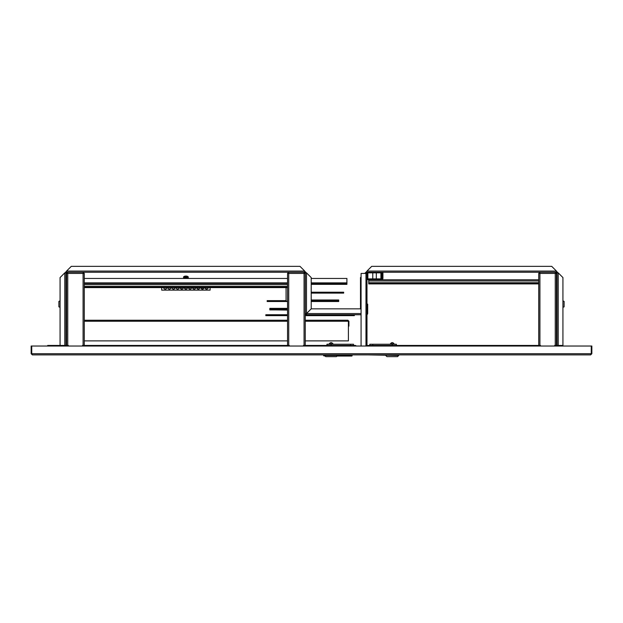 <?xml version="1.0" encoding="UTF-8"?>
<svg xmlns="http://www.w3.org/2000/svg" width="623" height="623" viewBox="0 0 623 623"><rect width="100%" height="100%" fill="white"/><g stroke="black" fill="none" stroke-linecap="round" stroke-linejoin="round"><path stroke-width="0.93" d="M59.481 354.884L323.625 354.884L323.625 355.764L324.894 355.764M31.15 353.7L32.334 354.884L31.742 353.7L31.15 353.7L31.15 346.03L31.742 346.03L31.742 353.7L591.258 353.7L590.666 354.884L591.85 353.7L591.85 346.03L31.742 346.03M66.093 346.03L66.093 345.438L61.249 345.438A1.184 1.184 0 0 0 60.229 346.03M61.249 345.438L60.073 345.438L60.073 277.562L64.792 272.843L65.976 272.843L65.976 346.03M562.771 346.03A1.184 1.184 0 0 0 561.751 345.438L557.024 345.438L557.024 346.03M590.666 354.884L32.334 354.884M591.85 353.7L591.258 353.7L591.258 346.03M373.029 346.03L373.029 345.438L538.731 345.438L538.731 273.435L539.915 273.435L539.915 272.251L366.978 272.251L366.978 271.067L371.705 266.348L551.713 266.348L556.44 271.067L556.44 272.251A0.592 0.592 0 0 1 557.024 272.843L558.208 272.843L562.927 277.562L562.927 345.438L561.751 345.438M556.44 332.456L556.44 345.438L556.907 346.03M356.2 346.03A1.184 1.184 0 0 0 355.172 345.438L350.305 345.438L350.305 346.03M350.305 345.438L304.063 345.438L304.063 273.435L305.247 273.435L304.063 272.251L66.56 272.251L66.56 271.067L304.709 271.067L304.709 272.251A0.592 0.592 0 0 1 305.301 272.843L306.485 272.843L311.204 277.562L311.204 308.837L306.485 313.564L305.301 313.564L305.301 272.843M288.722 272.843L287.538 273.435L288.722 273.435L288.722 272.251L287.538 273.435L287.538 345.438L83.085 345.438L83.085 273.435L84.269 273.435L83.085 272.251L83.085 273.435L67.743 273.435L67.743 272.251L66.56 273.435L66.56 345.438L66.093 345.438M361.075 346.03L361.075 273.435L366.978 273.435A0.592 0.592 0 0 1 367.57 272.843L380.318 272.843A0.592 0.592 0 0 1 380.91 273.435L380.91 278.333L381.323 278.333L381.323 273.435A1.005 1.005 0 0 0 380.318 272.43L367.57 272.43A1.005 1.005 0 0 0 366.565 273.435M366.978 273.435L366.978 346.03M366.978 314.607A1.301 1.301 0 0 0 367.687 313.447L367.687 310.028L367.687 313.447L367.687 310.028L366.978 310.028M366.978 304.125L367.687 304.125L367.687 310.028M350.453 345.438L350.453 346.03M373.029 345.438L368.162 345.438A1.184 1.184 0 0 0 367.142 346.03M372.881 345.438L372.881 346.03M563.519 354.884L398.736 354.884L398.736 355.468L367.718 354.884M355.616 354.884L352.135 354.884L351.839 356.06L336.996 356.06M60.073 345.438L47.675 345.438L47.675 346.03M556.44 271.659A1.184 1.184 0 0 1 557.616 272.843M365.802 272.843A1.184 1.184 0 0 1 366.978 271.659M364.619 273.435L366.386 272.843A0.592 0.592 0 0 1 366.978 272.251M361.075 314.747L306.485 314.747L306.485 313.564L306.485 314.747A1.184 1.184 0 0 1 305.301 313.564L305.893 313.564A0.592 0.592 0 0 0 306.485 314.156L306.485 313.564L311.212 308.844L360.483 308.844L361.075 309.436L360.491 308.837L360.491 277.562L361.075 276.97M304.709 271.659A1.184 1.184 0 0 1 305.893 272.843M557.024 345.438L557.024 272.843M556.44 272.251L539.915 272.251L538.731 273.435L539.915 272.843M366.386 272.843L366.386 273.435M65.384 272.843A1.184 1.184 0 0 1 66.56 271.659M304.709 272.251L304.063 272.251L304.063 273.435L288.722 273.435L288.722 345.438L289.306 345.438L289.306 346.03M65.976 272.843A0.592 0.592 0 0 1 66.56 272.251M304.709 271.067L299.99 266.348L71.287 266.348L66.56 271.067M306.485 314.156L306.485 313.564L305.893 313.564M60.073 307.365L58.889 306.843L58.889 301.4L60.073 300.878M66.147 307.661L66.326 300.582L65.976 307.489M562.927 300.878L564.111 301.4L564.111 306.843L562.927 307.365M556.853 307.661L556.674 300.582L557.024 307.489M557.024 332.892L556.44 332.892L556.44 328.469L557.024 328.469M554.665 346.03L554.665 345.438L556.44 345.438L556.44 273.435L555.257 272.251L555.257 273.435L539.915 273.435L539.915 345.438L540.499 345.438L540.499 346.03M539.915 345.438L538.731 345.438M556.44 328.913L556.44 283.909L557.024 283.909M557.024 279.774L556.44 279.774L556.44 273.435L555.257 272.843M555.257 345.438L555.257 273.435L556.44 273.435M538.731 273.435L538.731 278.154M303.471 346.03L303.471 345.438L304.063 345.438M288.722 345.438L287.538 345.438M305.247 345.438L305.247 273.435L304.063 272.843M287.538 273.435L287.538 278.154M67.743 272.843L66.56 273.435L67.743 273.435L67.743 345.438L68.335 345.438L68.335 346.03M82.501 346.03L82.501 345.438L83.085 345.438M67.743 345.438L66.56 345.438M84.269 345.438L84.269 273.435L83.085 272.843M66.56 273.435L66.56 278.154M394.024 343.779L394.032 343.779C392.84 342.237 391.641 342.237 390.45 343.779L393.931 343.779M398.736 355.468L397.552 356.652L386.93 356.652L385.746 355.468M369.813 345.438L369.813 344.254L396.376 344.254L396.376 345.438M394.686 344.254L389.796 344.254M337.292 355.764L352.135 355.764M325.19 356.06L323.625 355.764M372.772 283.909L376.308 283.909M368.746 279.774L368.746 283.317L538.731 283.317M366.978 278.302A1.472 1.472 0 0 0 368.458 279.774L538.731 279.774M538.731 283.909L368.746 283.909L368.746 283.317M557.024 283.317L556.44 283.317M84.269 320.238L287.538 320.238M305.247 320.238L347.914 320.238L348.405 321.242L347.914 320.238L348.919 321.242L347.914 320.65M305.247 340.89L348.405 340.89L348.405 321.242L305.247 321.242M287.538 340.89L84.269 340.89M66.56 320.666L66.56 321.242M66.56 326.141L66.388 321.242M348.506 321.242L348.506 326.141L348.919 326.141L348.919 321.242M311.204 283.465L346.91 283.465L346.91 284.353L311.204 284.353M287.538 278.45L84.269 278.45M311.204 278.45L346.91 278.45L346.91 283.465M187.671 278.45L184.431 277.858M185.903 289.134L184.72 288.636L186.744 288.901M164.098 288.675L164.581 288.994M164.776 289.064L166.333 288.722M168.233 288.675L168.708 288.994M168.911 289.064L170.461 288.722M172.369 288.675L172.844 288.994M173.038 289.064L174.596 288.722M176.496 288.675L176.971 288.994M177.173 289.064L178.731 288.722M206.563 289.134L205.38 288.636L207.397 288.901M202.428 289.134L201.252 288.636L203.55 288.69M198.301 289.134L197.117 288.636L199.134 288.901M194.166 289.134L192.982 288.636L195.007 288.901M190.038 289.134L188.855 288.636L190.872 288.901M181.776 289.134L180.592 288.636L182.609 288.901M210.099 287.6L210.099 290.131L161.707 290.131L161.707 287.6M188.387 287.6A1.651 1.651 0 0 0 190.038 289.134A1.651 1.651 0 0 0 191.682 287.6M192.515 287.6A1.651 1.651 0 0 0 194.166 289.134A1.651 1.651 0 0 0 195.817 287.6M196.65 287.6A1.651 1.651 0 0 0 198.301 289.134A1.651 1.651 0 0 0 199.944 287.6M200.777 287.6A1.651 1.651 0 0 0 202.428 289.134A1.651 1.651 0 0 0 204.079 287.6M204.912 287.6A1.651 1.651 0 0 0 206.563 289.134A1.651 1.651 0 0 0 208.207 287.6M163.6 287.6A1.651 1.651 0 0 0 165.243 289.134A1.651 1.651 0 0 0 166.894 287.6M167.727 287.6A1.651 1.651 0 0 0 169.378 289.134A1.651 1.651 0 0 0 171.029 287.6M171.862 287.6A1.651 1.651 0 0 0 173.506 289.134A1.651 1.651 0 0 0 175.156 287.6M175.99 287.6A1.651 1.651 0 0 0 177.641 289.134A1.651 1.651 0 0 0 179.292 287.6M180.125 287.6A1.651 1.651 0 0 0 181.768 289.134A1.651 1.651 0 0 0 183.419 287.6M184.252 287.6A1.651 1.651 0 0 0 185.903 289.134A1.651 1.651 0 0 0 187.554 287.6M182.438 288.994L182.009 289.111M190.7 288.994L190.272 289.111M194.835 288.994L194.407 289.111M198.963 288.994L198.535 289.111M203.098 288.994L202.67 289.111M207.225 288.994L206.797 289.111M178.31 288.994L177.882 289.111M177.641 289.134L176.457 288.636M174.175 288.994L173.747 289.111M173.513 289.134L172.33 288.636M170.04 288.994L169.62 289.111M169.378 289.134L168.194 288.636M165.913 288.994L165.484 289.111M165.251 289.134L164.067 288.636M186.573 288.994L186.145 289.111M183.544 276.947L188.263 276.947L188.263 277.858L183.544 277.858L183.629 276.776L188.177 276.776A3.839 3.839 0 0 0 186.698 276.114A3.824 3.536 -90 0 0 186.495 276.075L186.378 276.098M184.704 276.223A3.824 3.536 90 0 1 185.311 276.075L185.428 276.075A3.824 1.464 90 0 0 185.171 276.223A3.793 3.138 -142.5 0 1 185.452 276.215A3.793 3.138 -142.5 0 1 185.732 276.223A3.824 1.464 -90 0 1 185.989 276.075L186.261 276.075A3.824 3.536 90 0 1 186.869 276.223A3.793 1.301 118.4 0 1 187.102 276.223A3.824 3.536 -90 0 0 186.698 276.114M185.903 276.114A3.824 1.464 90 0 0 185.818 276.075L185.545 276.075A3.824 3.536 -90 0 0 185.428 276.098M84.269 283.465L287.538 283.465M287.538 287.6L84.269 287.6M287.538 287.008L84.269 287.008M287.538 301.174L286.058 301.174L286.058 287.6M287.538 301.516L267.174 301.516L267.174 300.629L286.058 300.629M311.204 300.878L338.71 300.878L338.71 299.99L311.204 299.99M287.538 308.369L269.829 308.369L269.829 309.257L287.538 309.257M287.538 310.067A1.472 1.472 0 0 1 287.476 310.075L275.382 309.896M311.204 293.106L343.67 293.106L343.67 292.218L311.204 292.218M338.71 300.878L338.71 301.516L311.204 301.516M287.538 309.896L269.829 309.896L269.829 309.257M287.538 314.747L265.819 314.747L265.819 315.635L287.538 315.635M305.247 315.635L354.347 315.635L354.347 314.747M306.485 314.747L305.247 314.747M329.403 343.779L332.783 343.779M337.588 354.884L337.588 355.468L324.606 355.468L324.606 354.884M337.588 355.468L336.404 356.652L325.782 356.652L324.606 355.468M350.57 345.438L350.57 344.254L326.966 344.254L326.966 345.438M328.648 344.254L333.539 344.254M333.04 343.958L332.643 343.958M329.738 343.958L329.146 343.958M350.57 344.254L353.521 344.254L353.521 345.438L353.521 344.254M539.619 272.921L539.619 273.435L539.619 272.921M367.866 272.843L367.866 278.302A0.592 0.592 0 0 0 368.458 278.894L381.44 278.894A0.592 0.592 0 0 0 382.031 278.302L382.031 272.843L382.919 272.843L382.919 278.302A1.472 1.472 0 0 1 381.44 279.774M555.552 273.435L555.552 272.921M365.974 346.03L365.974 273.435M361.075 313.564L306.485 313.564L306.485 272.843M64.792 272.843L64.792 345.438M365.21 272.843L365.21 273.435M556.44 271.067L366.978 271.067M558.208 345.438L558.208 272.843M372.764 344.254L372.764 345.438M392.241 344.254L392.241 345.438M557.024 282.725L556.44 282.725M538.731 282.725L368.746 282.725M368.746 280.957L538.731 280.957M556.44 280.957L557.024 280.957M287.538 321.242L84.269 321.242M84.269 282.873L287.538 282.873M346.91 282.873L311.204 282.873M84.269 284.649L287.538 284.649M287.538 286.416L84.269 286.416M331.093 344.254L331.093 345.438M65.976 328.469L66.56 328.469M65.976 332.892L66.56 332.892M372.772 278.894L372.772 272.843M376.308 278.894L376.308 272.843M66.622 326.709L65.976 326.826M66.622 334.652L65.976 334.535M185.109 276.114A3.839 3.839 0 0 0 183.629 276.776M333.157 343.958L332.884 343.779C331.693 342.237 330.502 342.237 329.302 343.779L329.037 343.958"/></g></svg>

